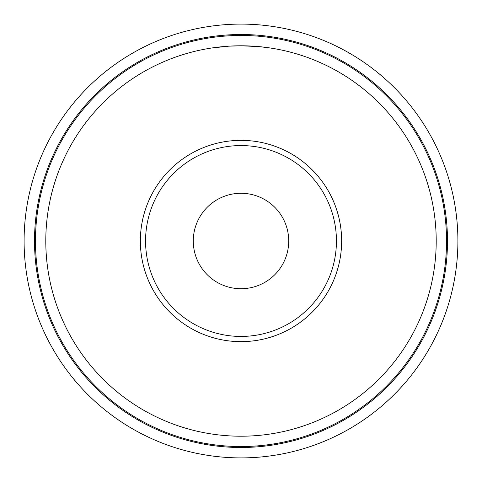 <?xml version="1.0" encoding="UTF-8"?>
<svg xmlns="http://www.w3.org/2000/svg" width="482" height="482" viewBox="0 0 482 482"><rect width="100%" height="100%" fill="white"/><g stroke="black" fill="none" stroke-linecap="round" stroke-linejoin="round"><path stroke-width="0.72" d="M24.1 241A216.9 216.9 0 0 1 241 24.1A216.9 216.9 0 0 1 457.9 241A216.9 216.9 0 0 1 241 457.9A216.9 216.9 0 0 1 24.1 241A216.9 216.9 0 0 1 241 24.1A216.9 216.9 0 0 1 457.9 241A216.9 216.9 0 0 1 241 457.9A216.9 216.9 0 0 1 24.1 241A216.9 216.9 0 0 1 241 24.1A216.9 216.9 0 0 1 457.9 241A216.9 216.9 0 0 0 241 24.1A216.9 216.9 0 0 0 24.1 241M241 35.463A205.537 205.537 0 0 1 446.537 241A205.537 205.537 0 0 1 241 446.537A205.537 205.537 0 0 1 35.463 241A205.537 205.537 0 0 1 241 35.463M243.446 45.808L244.326 45.82M248.399 45.929L249.73 45.983M258.34 46.561L241 45.79A195.21 195.21 0 0 1 436.21 241A195.21 195.21 0 0 1 241 436.21A195.21 195.21 0 0 1 45.79 241A195.21 195.21 0 0 1 241 45.79L228.805 46.17L212.002 47.959M246.465 45.868L247.29 45.892M259.985 46.718L270.004 47.959M241 193.282A47.718 47.718 0 0 1 288.718 241A47.718 47.718 0 0 1 241 288.718A47.718 47.718 0 0 1 193.282 241A47.718 47.718 0 0 1 241 193.282M241 145.564A95.436 95.436 0 0 1 336.436 241A95.436 95.436 0 0 1 241 336.436A95.436 95.436 0 0 1 145.564 241A95.436 95.436 0 0 1 241 145.564M241 140.358A100.642 100.642 0 0 1 341.642 241A100.642 100.642 0 0 1 241 341.642A100.642 100.642 0 0 1 140.358 241A100.642 100.642 0 0 1 241 140.358M229.956 46.103L230.45 46.073M234.047 45.917L234.716 45.892M238.861 45.802L240.114 45.79M226.552 46.326L227.371 46.266M239.843 45.796L240.837 45.79M241 447.489A206.489 206.489 0 0 1 34.511 241A206.489 206.489 0 0 1 241 34.511A206.489 206.489 0 0 1 447.489 241A206.489 206.489 0 0 1 241 447.489"/></g></svg>
